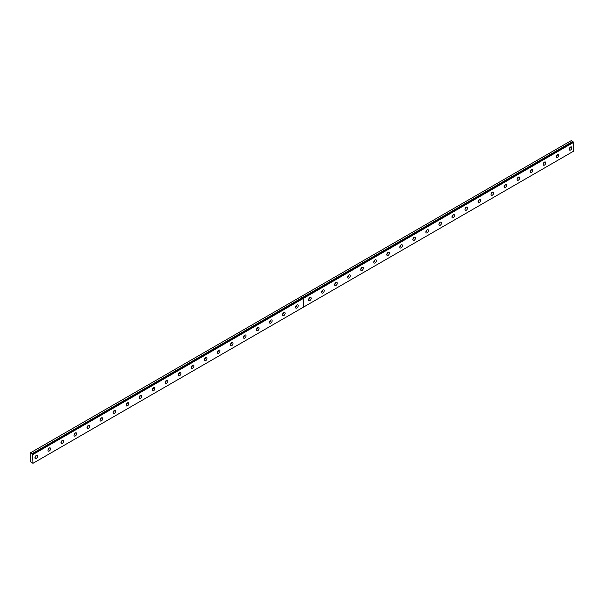 <?xml version="1.0" encoding="UTF-8"?>
<svg xmlns="http://www.w3.org/2000/svg" width="604" height="604" viewBox="0 0 604 604"><rect width="100%" height="100%" fill="white"/><g stroke="black" fill="none" stroke-linecap="round" stroke-linejoin="round"><path stroke-width="0.91" d="M303.057 298.059L573.445 141.955L303.065 298.059L573.445 141.955L573.8 151.06L303.419 307.164L303.042 298.074L32.541 454.268L31.899 453.8L302.34 297.742L300.807 296.745L30.2 452.977L30.2 461.63L32.971 463.306L32.646 454.2L303.329 298.3L303.351 307.202L32.971 463.306M573.279 142.046L571.195 140.641L300.807 296.745M557.507 157.569A1.842 1.065 120 0 0 558.715 155.945A1.842 1.065 120 0 0 558.428 154.465A1.842 1.065 120 0 0 557.507 154.556A1.842 1.065 120 0 0 556.307 156.179A1.842 1.065 120 0 0 556.586 157.659A1.842 1.065 120 0 0 557.507 157.569M556.216 156.61A1.842 1.065 120 0 0 557.333 154.669M544.476 165.088A1.842 1.065 120 0 0 545.684 163.465A1.842 1.065 120 0 0 545.397 161.993A1.842 1.065 120 0 0 544.476 162.083A1.842 1.065 120 0 0 543.275 163.707A1.842 1.065 120 0 0 543.555 165.186A1.842 1.065 120 0 0 544.476 165.088M543.185 164.129A1.842 1.065 120 0 0 544.302 162.197M531.444 172.616A1.842 1.065 120 0 0 532.653 170.992A1.842 1.065 120 0 0 532.366 169.513A1.842 1.065 120 0 0 531.444 169.603A1.842 1.065 120 0 0 530.244 171.226A1.842 1.065 120 0 0 530.523 172.706A1.842 1.065 120 0 0 531.444 172.616M530.153 171.657A1.842 1.065 120 0 0 531.271 169.724M518.413 180.143A1.842 1.065 120 0 0 519.621 178.512A1.842 1.065 120 0 0 519.334 177.04A1.842 1.065 120 0 0 518.413 177.131A1.842 1.065 120 0 0 517.213 178.754A1.842 1.065 120 0 0 517.492 180.234A1.842 1.065 120 0 0 518.413 180.143M517.122 179.177A1.842 1.065 120 0 0 518.24 177.244M505.382 187.663A1.842 1.065 120 0 0 506.582 186.04A1.842 1.065 120 0 0 506.303 184.56A1.842 1.065 120 0 0 505.382 184.65A1.842 1.065 120 0 0 504.174 186.281A1.842 1.065 120 0 0 504.461 187.753A1.842 1.065 120 0 0 505.382 187.663M504.091 186.704A1.842 1.065 120 0 0 505.208 184.771M492.351 195.19A1.842 1.065 120 0 0 493.551 193.567A1.842 1.065 120 0 0 493.272 192.087A1.842 1.065 120 0 0 492.351 192.178A1.842 1.065 120 0 0 491.143 193.801A1.842 1.065 120 0 0 491.429 195.281A1.842 1.065 120 0 0 492.351 195.19M491.06 194.224A1.842 1.065 120 0 0 492.177 192.291M479.319 202.71A1.842 1.065 120 0 0 480.52 201.087A1.842 1.065 120 0 0 480.24 199.607A1.842 1.065 120 0 0 479.319 199.705A1.842 1.065 120 0 0 478.111 201.328A1.842 1.065 120 0 0 478.398 202.801A1.842 1.065 120 0 0 479.319 202.71M478.028 201.751A1.842 1.065 120 0 0 479.146 199.818M466.288 210.237A1.842 1.065 120 0 0 467.488 208.614A1.842 1.065 120 0 0 467.209 207.134A1.842 1.065 120 0 0 466.288 207.225A1.842 1.065 120 0 0 465.08 208.848A1.842 1.065 120 0 0 465.367 210.328A1.842 1.065 120 0 0 466.288 210.237M464.997 209.271A1.842 1.065 120 0 0 466.114 207.338M453.257 217.757A1.842 1.065 120 0 0 454.457 216.134A1.842 1.065 120 0 0 454.178 214.662A1.842 1.065 120 0 0 453.257 214.752A1.842 1.065 120 0 0 452.049 216.375A1.842 1.065 120 0 0 452.336 217.848A1.842 1.065 120 0 0 453.257 217.757M451.966 216.798A1.842 1.065 120 0 0 453.076 214.865M440.218 225.284A1.842 1.065 120 0 0 441.426 223.661A1.842 1.065 120 0 0 441.146 222.181A1.842 1.065 120 0 0 440.218 222.272A1.842 1.065 120 0 0 439.017 223.895A1.842 1.065 120 0 0 439.297 225.375A1.842 1.065 120 0 0 440.218 225.284M438.927 224.326A1.842 1.065 120 0 0 440.044 222.385M427.187 232.804A1.842 1.065 120 0 0 428.395 231.181A1.842 1.065 120 0 0 428.108 229.709A1.842 1.065 120 0 0 427.187 229.799A1.842 1.065 120 0 0 425.986 231.423A1.842 1.065 120 0 0 426.265 232.902A1.842 1.065 120 0 0 427.187 232.804M425.896 231.845A1.842 1.065 120 0 0 427.013 229.913M414.155 240.332A1.842 1.065 120 0 0 415.363 238.708A1.842 1.065 120 0 0 415.076 237.229A1.842 1.065 120 0 0 414.155 237.319A1.842 1.065 120 0 0 412.955 238.942A1.842 1.065 120 0 0 413.234 240.422A1.842 1.065 120 0 0 414.155 240.332M412.864 239.373A1.842 1.065 120 0 0 413.982 237.44M401.124 247.859A1.842 1.065 120 0 0 402.332 246.228A1.842 1.065 120 0 0 402.045 244.756A1.842 1.065 120 0 0 401.124 244.847A1.842 1.065 120 0 0 399.924 246.47A1.842 1.065 120 0 0 400.203 247.95A1.842 1.065 120 0 0 401.124 247.859M399.833 246.893A1.842 1.065 120 0 0 400.95 244.96M388.093 255.379A1.842 1.065 120 0 0 389.301 253.756A1.842 1.065 120 0 0 389.014 252.276A1.842 1.065 120 0 0 388.093 252.366A1.842 1.065 120 0 0 386.892 253.997A1.842 1.065 120 0 0 387.172 255.469A1.842 1.065 120 0 0 388.093 255.379M386.802 254.42A1.842 1.065 120 0 0 387.919 252.487M375.061 262.906A1.842 1.065 120 0 0 376.262 261.283A1.842 1.065 120 0 0 375.982 259.803A1.842 1.065 120 0 0 375.061 259.894A1.842 1.065 120 0 0 373.853 261.517A1.842 1.065 120 0 0 374.14 262.997A1.842 1.065 120 0 0 375.061 262.906M373.77 261.94A1.842 1.065 120 0 0 374.888 260.007M362.03 270.426A1.842 1.065 120 0 0 363.231 268.803A1.842 1.065 120 0 0 362.951 267.323A1.842 1.065 120 0 0 362.03 267.421A1.842 1.065 120 0 0 360.822 269.044A1.842 1.065 120 0 0 361.109 270.517A1.842 1.065 120 0 0 362.03 270.426M360.739 269.467A1.842 1.065 120 0 0 361.856 267.534M348.999 277.953A1.842 1.065 120 0 0 350.199 276.33A1.842 1.065 120 0 0 349.92 274.85A1.842 1.065 120 0 0 348.999 274.941A1.842 1.065 120 0 0 347.791 276.564A1.842 1.065 120 0 0 348.078 278.044A1.842 1.065 120 0 0 348.999 277.953M347.708 276.987A1.842 1.065 120 0 0 348.825 275.054M335.967 285.473A1.842 1.065 120 0 0 337.168 283.85A1.842 1.065 120 0 0 336.889 282.378A1.842 1.065 120 0 0 335.967 282.468A1.842 1.065 120 0 0 334.759 284.091A1.842 1.065 120 0 0 335.046 285.564A1.842 1.065 120 0 0 335.967 285.473M334.676 284.514A1.842 1.065 120 0 0 335.794 282.581M322.936 293A1.842 1.065 120 0 0 324.137 291.377A1.842 1.065 120 0 0 323.857 289.897A1.842 1.065 120 0 0 322.936 289.988A1.842 1.065 120 0 0 321.728 291.611A1.842 1.065 120 0 0 322.007 293.091A1.842 1.065 120 0 0 322.936 293M321.638 292.042A1.842 1.065 120 0 0 322.755 290.101M309.897 300.52A1.842 1.065 120 0 0 311.105 298.897A1.842 1.065 120 0 0 310.826 297.425A1.842 1.065 120 0 0 309.897 297.515A1.842 1.065 120 0 0 308.697 299.139A1.842 1.065 120 0 0 308.976 300.618A1.842 1.065 120 0 0 309.897 300.52M308.606 299.561A1.842 1.065 120 0 0 309.724 297.629M570.538 150.041A1.842 1.065 120 0 0 571.746 148.418A1.842 1.065 120 0 0 571.467 146.946A1.842 1.065 120 0 0 570.538 147.036A1.842 1.065 120 0 0 569.338 148.66A1.842 1.065 120 0 0 569.617 150.132A1.842 1.065 120 0 0 570.538 150.041M569.247 149.082A1.842 1.065 120 0 0 570.365 147.15M296.866 308.048A1.842 1.065 120 0 0 298.074 306.424A1.842 1.065 120 0 0 297.787 304.945A1.842 1.065 120 0 0 296.866 305.035A1.842 1.065 120 0 0 295.666 306.658A1.842 1.065 120 0 0 295.945 308.138A1.842 1.065 120 0 0 296.866 308.048M295.575 307.089A1.842 1.065 120 0 0 296.692 305.156M283.835 315.575A1.842 1.065 120 0 0 285.043 313.944A1.842 1.065 120 0 0 284.756 312.472A1.842 1.065 120 0 0 283.835 312.562A1.842 1.065 120 0 0 282.634 314.186A1.842 1.065 120 0 0 282.914 315.666A1.842 1.065 120 0 0 283.835 315.575M282.544 314.608A1.842 1.065 120 0 0 283.661 312.676M270.803 323.095A1.842 1.065 120 0 0 272.011 321.471A1.842 1.065 120 0 0 271.724 319.992A1.842 1.065 120 0 0 270.803 320.082A1.842 1.065 120 0 0 269.603 321.713A1.842 1.065 120 0 0 269.882 323.185A1.842 1.065 120 0 0 270.803 323.095M269.512 322.136A1.842 1.065 120 0 0 270.63 320.203M257.772 330.622A1.842 1.065 120 0 0 258.98 328.999A1.842 1.065 120 0 0 258.693 327.519A1.842 1.065 120 0 0 257.772 327.61A1.842 1.065 120 0 0 256.572 329.233A1.842 1.065 120 0 0 256.851 330.713A1.842 1.065 120 0 0 257.772 330.622M256.481 329.656A1.842 1.065 120 0 0 257.598 327.723M244.741 338.142A1.842 1.065 120 0 0 245.941 336.519A1.842 1.065 120 0 0 245.662 335.039A1.842 1.065 120 0 0 244.741 335.137A1.842 1.065 120 0 0 243.533 336.76A1.842 1.065 120 0 0 243.82 338.232A1.842 1.065 120 0 0 244.741 338.142M243.45 337.183A1.842 1.065 120 0 0 244.567 335.25M231.709 345.669A1.842 1.065 120 0 0 232.91 344.046A1.842 1.065 120 0 0 232.631 342.566A1.842 1.065 120 0 0 231.709 342.657A1.842 1.065 120 0 0 230.502 344.28A1.842 1.065 120 0 0 230.788 345.76A1.842 1.065 120 0 0 231.709 345.669M230.418 344.703A1.842 1.065 120 0 0 231.536 342.77M218.678 353.189A1.842 1.065 120 0 0 219.879 351.566A1.842 1.065 120 0 0 219.599 350.094A1.842 1.065 120 0 0 218.678 350.184A1.842 1.065 120 0 0 217.47 351.807A1.842 1.065 120 0 0 217.757 353.28A1.842 1.065 120 0 0 218.678 353.189M217.387 352.23A1.842 1.065 120 0 0 218.505 350.297M205.647 360.716A1.842 1.065 120 0 0 206.847 359.093A1.842 1.065 120 0 0 206.568 357.613A1.842 1.065 120 0 0 205.647 357.704A1.842 1.065 120 0 0 204.439 359.327A1.842 1.065 120 0 0 204.726 360.807A1.842 1.065 120 0 0 205.647 360.716M204.356 359.757A1.842 1.065 120 0 0 205.473 357.817M192.616 368.236A1.842 1.065 120 0 0 193.816 366.613A1.842 1.065 120 0 0 193.537 365.141A1.842 1.065 120 0 0 192.616 365.231A1.842 1.065 120 0 0 191.408 366.854A1.842 1.065 120 0 0 191.687 368.334A1.842 1.065 120 0 0 192.616 368.236M191.317 367.277A1.842 1.065 120 0 0 192.434 365.344M179.577 375.764A1.842 1.065 120 0 0 180.785 374.14A1.842 1.065 120 0 0 180.498 372.66A1.842 1.065 120 0 0 179.577 372.751A1.842 1.065 120 0 0 178.376 374.374A1.842 1.065 120 0 0 178.656 375.854A1.842 1.065 120 0 0 179.577 375.764M178.286 374.805A1.842 1.065 120 0 0 179.403 372.872M166.545 383.291A1.842 1.065 120 0 0 167.753 381.66A1.842 1.065 120 0 0 167.467 380.188A1.842 1.065 120 0 0 166.545 380.278A1.842 1.065 120 0 0 165.345 381.902A1.842 1.065 120 0 0 165.624 383.381A1.842 1.065 120 0 0 166.545 383.291M165.254 382.324A1.842 1.065 120 0 0 166.372 380.392M153.514 390.811A1.842 1.065 120 0 0 154.722 389.187A1.842 1.065 120 0 0 154.435 387.708A1.842 1.065 120 0 0 153.514 387.798A1.842 1.065 120 0 0 152.314 389.429A1.842 1.065 120 0 0 152.593 390.901A1.842 1.065 120 0 0 153.514 390.811M152.223 389.852A1.842 1.065 120 0 0 153.34 387.919M140.483 398.338A1.842 1.065 120 0 0 141.691 396.715A1.842 1.065 120 0 0 141.404 395.235A1.842 1.065 120 0 0 140.483 395.326A1.842 1.065 120 0 0 139.282 396.949A1.842 1.065 120 0 0 139.562 398.429A1.842 1.065 120 0 0 140.483 398.338M139.192 397.372A1.842 1.065 120 0 0 140.309 395.439M127.452 405.858A1.842 1.065 120 0 0 128.66 404.235A1.842 1.065 120 0 0 128.373 402.755A1.842 1.065 120 0 0 127.452 402.853A1.842 1.065 120 0 0 126.251 404.476A1.842 1.065 120 0 0 126.53 405.948A1.842 1.065 120 0 0 127.452 405.858M126.16 404.899A1.842 1.065 120 0 0 127.278 402.966M114.42 413.385A1.842 1.065 120 0 0 115.621 411.762A1.842 1.065 120 0 0 115.341 410.282A1.842 1.065 120 0 0 114.42 410.373A1.842 1.065 120 0 0 113.212 411.996A1.842 1.065 120 0 0 113.499 413.476A1.842 1.065 120 0 0 114.42 413.385M113.129 412.419A1.842 1.065 120 0 0 114.247 410.486M101.389 420.905A1.842 1.065 120 0 0 102.589 419.282A1.842 1.065 120 0 0 102.31 417.809A1.842 1.065 120 0 0 101.389 417.9A1.842 1.065 120 0 0 100.181 419.523A1.842 1.065 120 0 0 100.468 420.996A1.842 1.065 120 0 0 101.389 420.905M100.098 419.946A1.842 1.065 120 0 0 101.215 418.013M88.358 428.432A1.842 1.065 120 0 0 89.558 426.809A1.842 1.065 120 0 0 89.279 425.329A1.842 1.065 120 0 0 88.358 425.42A1.842 1.065 120 0 0 87.15 427.043A1.842 1.065 120 0 0 87.437 428.523A1.842 1.065 120 0 0 88.358 428.432M87.067 427.473A1.842 1.065 120 0 0 88.184 425.533M75.326 435.952A1.842 1.065 120 0 0 76.527 434.329A1.842 1.065 120 0 0 76.247 432.857A1.842 1.065 120 0 0 75.326 432.947A1.842 1.065 120 0 0 74.118 434.57A1.842 1.065 120 0 0 74.405 436.05A1.842 1.065 120 0 0 75.326 435.952M74.035 434.993A1.842 1.065 120 0 0 75.145 433.06M62.295 443.479A1.842 1.065 120 0 0 63.495 441.856A1.842 1.065 120 0 0 63.216 440.376A1.842 1.065 120 0 0 62.295 440.467A1.842 1.065 120 0 0 61.087 442.09A1.842 1.065 120 0 0 61.366 443.57A1.842 1.065 120 0 0 62.295 443.479M60.996 442.521A1.842 1.065 120 0 0 62.114 440.588M49.256 451.007A1.842 1.065 120 0 0 50.464 449.376A1.842 1.065 120 0 0 50.177 447.904A1.842 1.065 120 0 0 49.256 447.994A1.842 1.065 120 0 0 48.056 449.618A1.842 1.065 120 0 0 48.335 451.097A1.842 1.065 120 0 0 49.256 451.007M47.965 450.04A1.842 1.065 120 0 0 49.083 448.108M36.225 458.527A1.842 1.065 120 0 0 37.433 456.903A1.842 1.065 120 0 0 37.146 455.424A1.842 1.065 120 0 0 36.225 455.514A1.842 1.065 120 0 0 35.024 457.145A1.842 1.065 120 0 0 35.304 458.617A1.842 1.065 120 0 0 36.225 458.527M34.934 457.568A1.842 1.065 120 0 0 36.051 455.635M303.004 298.089L32.646 454.2M300.747 296.783L302.242 297.644L31.899 453.8M31.861 453.747L30.366 452.887M303.419 298.361L573.8 142.257M32.971 454.502L303.351 298.399M303.321 298.187L573.702 142.083M32.873 454.336L303.253 298.225M572.69 141.502L302.302 297.606M302.332 297.666L572.728 141.555"/></g></svg>
